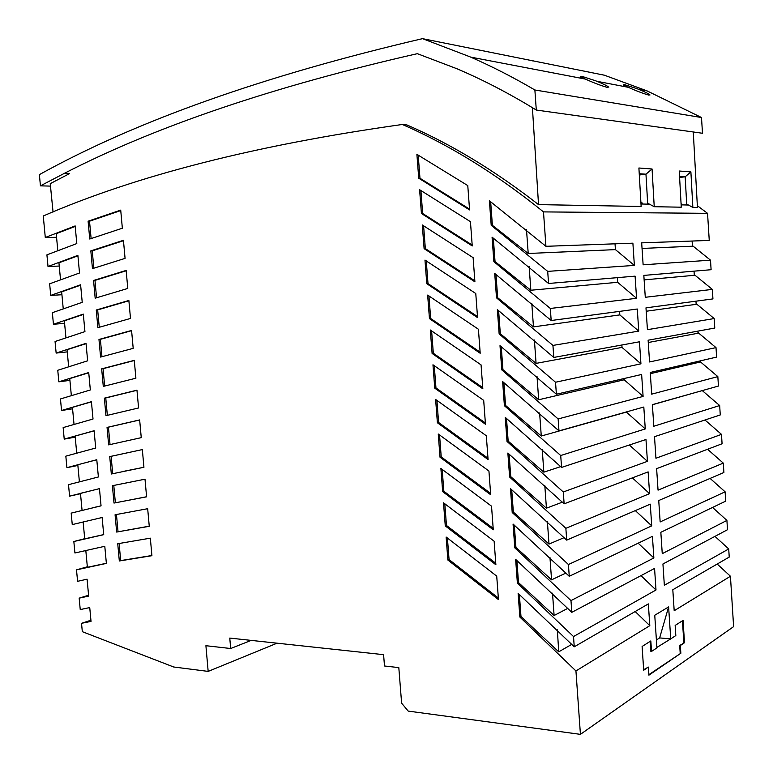 <?xml version="1.0" encoding="UTF-8"?>
<svg xmlns="http://www.w3.org/2000/svg" width="773" height="773" viewBox="0 0 773 773"><rect width="100%" height="100%" fill="white"/><g stroke="black" fill="none" stroke-linecap="round" stroke-linejoin="round"><path stroke-width="1.16" d="M650.19 641.329L650.856 651.368L651.523 651.426L650.827 640.933L642.102 646.489L643.696 670.23L648.363 667.08L648.905 675.167L680.849 653.243L680.337 645.532L679.689 645.474L684.511 642.73L683.052 620.4L675.158 625.425L675.824 635.551L670.732 638.885L668.616 606.911L659.64 637.918L656.403 639.996M648.876 674.665L680.849 653.243M683.863 642.672L682.433 620.796M712.571 507.455L726.91 520.413L727.499 529.727L662.934 563.981L664.345 585.277L728.717 548.946L714.967 536.375M580.426 734.35L408.212 711.092L401.622 703.179L398.81 667.611L384.49 665.988L383.592 654.663L229.774 638.083L230.673 648.518L205.908 645.706L208.169 671.399L173.683 666.993L82.315 631.676L81.532 623.318L91.03 621.376L89.736 607.578L80.237 609.578L79.165 598.147L88.663 596.099L87.078 579.19L77.58 581.315L76.508 569.856L106.374 563.401L104.79 546.289L74.923 552.985L73.841 541.515L103.717 534.655L102.123 517.495L72.256 524.596L71.184 513.117L101.05 505.851L99.456 488.633L69.589 496.16L68.507 484.671L98.384 476.97L96.78 459.713L66.913 467.665L65.831 456.157L95.707 448.031L94.103 430.725L64.227 439.112L63.144 427.585L93.021 419.034L91.417 401.67L61.54 410.492L60.458 398.955L90.335 389.959L88.721 372.547L58.845 381.814L57.762 370.267L87.639 360.817L86.025 343.357L56.149 353.077L55.057 341.511L84.933 331.617L83.32 314.109L53.443 324.274L52.351 312.688L82.228 302.34L80.605 284.783L50.728 295.412L49.646 283.807L79.513 272.995L77.889 255.38L48.013 266.482L46.921 254.858L76.798 243.572L75.165 225.919L45.288 237.485L43.269 215.986C136.251 175.568 255.931 145.063 402.298 124.482C449.702 145.063 496.768 174.196 543.496 211.899L545.931 246.307L489.406 200.777L491.203 225.32L547.699 271.371L548.559 283.478L492.072 237.176L493.86 261.641L550.328 308.456L551.178 320.515L494.72 273.458L496.508 297.847L552.937 345.415L553.787 357.435L497.368 309.625L499.145 333.917L555.536 382.239L556.386 394.22L500.005 345.657L501.774 369.881L558.135 418.947L558.976 430.89L502.634 381.572L504.402 405.709L560.715 455.519L561.565 467.423L505.252 417.372L507.011 441.431L563.295 491.976L564.135 503.841L507.861 453.046L509.62 477.028L565.865 528.307L566.696 540.124L510.46 488.604L512.209 512.499L568.426 564.512L569.257 576.291L513.059 524.046L514.799 547.864L570.976 600.592L571.807 612.332L515.639 559.362L517.379 583.103L573.518 636.546L574.242 646.808L648.344 603.906L649.803 625.676L575.943 670.945L580.426 734.35L733.616 626.632L730.437 576.252L717.189 564.048M534.877 89.987L701.498 117.515L647.117 90.914L604.409 75.213L422.502 38.65L469.974 56.806C491.58 66.207 513.214 77.271 534.877 89.987L536.298 110.046L527.196 104.539C503.793 90.644 480.42 78.74 457.085 68.807L417.343 53.675C273.497 86.392 155.827 126.289 64.333 173.365L69.647 173.558L50.235 183.655L53.057 211.986M422.502 38.65C263.612 75.764 135.903 121.081 39.384 174.63L40.438 185.849L64.333 173.365M680.337 645.532L684.511 642.73M656.895 647.426L670.732 638.885M659.64 637.918L670.075 638.827M575.943 670.945L519.862 617.047L518.132 593.393L574.242 646.808M103.282 386.403L135.893 378.21L134.28 360.353L101.669 368.856L103.282 386.403M92.46 268.637L125.071 258.385L123.438 240.306L90.828 250.877L92.46 268.637M98.973 339.473L100.587 357.068L133.198 348.362L131.574 330.458L98.973 339.473L100.374 339.328L101.959 356.682M93.552 280.483L95.176 298.185L127.787 288.455L126.154 270.434L93.552 280.483L94.963 280.406L96.557 297.75M474.912 281.836L473.115 257.66L422.29 224.962L424.106 248.645L474.912 281.836M419.604 189.714L421.42 213.483L472.245 245.94L470.448 221.677L419.604 189.714M416.898 154.358L418.724 178.205L469.578 209.918L467.771 185.578L416.898 154.358M443.509 502.808L445.267 525.891L495.88 564.754L494.131 541.206L443.509 502.808M427.653 295.102L429.45 318.631L480.197 353.271L478.419 329.25L427.653 295.102M105.969 415.671L138.58 407.97L136.966 390.172L104.365 398.172L105.969 415.671M424.976 260.086L426.783 283.701L477.559 317.616L475.772 293.518L424.976 260.086M111.331 474.004L143.933 467.279L142.338 449.586L109.727 456.601L111.331 474.004M430.31 330.003L432.107 353.454L482.835 388.809L481.057 364.875L430.31 330.003M496.72 576.127L446.127 537.032L447.876 560.038L498.459 599.597L496.72 576.127M432.967 364.788L434.755 388.162L485.463 424.232L483.695 400.375L432.967 364.788M108.655 444.871L141.256 437.663L139.652 419.923L107.051 427.421L108.655 444.871M440.89 468.467L442.658 491.618L493.28 529.795L491.531 506.17L440.89 468.467M88.103 221.204L89.745 239.012L122.347 228.228L120.714 210.111L88.103 221.204L89.523 221.204L91.117 238.538M116.665 532.056L149.266 526.297L147.672 508.711L115.071 514.76L116.665 532.056L149.247 526.162M435.614 399.457L437.392 422.763L488.082 459.539L486.314 435.759L435.614 399.457M97.881 327.665L130.492 318.447L128.869 300.484L96.258 310.012L97.881 327.665M151.914 555.7L150.339 538.163L117.738 543.738L119.322 560.985L151.914 555.7M113.998 503.068L146.599 496.826L145.005 479.192L112.404 485.715L113.998 503.068L146.59 496.739M438.252 434.02L440.03 457.249L490.681 494.73L488.932 471.028L438.252 434.02M651.523 651.426L656.924 647.9L654.75 615.26L668.616 606.911M648.363 667.08L643.667 669.727M680.201 653.175L679.689 645.474M692.405 245.592L710.503 260.172L643.126 264.801L641.677 242.857L709.256 240.422L707.546 213.338L697.343 205.715M694.26 274.637L712.339 289.402L645.281 297.286L643.832 275.41L711.102 269.709L710.503 260.172M696.115 303.615L714.184 318.553L647.426 329.675L645.977 307.857L712.938 298.909L712.339 289.402M697.961 332.516L716.011 347.618L649.562 361.957L648.122 340.207L714.783 328.042L714.184 318.553M699.797 361.329L717.846 376.615L651.687 394.153L650.257 372.47L716.61 357.087L716.011 347.618M702.27 390.597L719.663 405.535L653.813 426.242L652.383 404.627L718.436 386.056L717.846 376.615M704.966 420L721.489 434.368L655.939 458.244L654.509 436.687L720.262 414.946L719.663 405.535M707.575 449.268L723.296 463.124L658.045 490.14L656.625 468.651L722.079 443.76L721.489 434.368M710.107 478.419L725.113 491.812L660.152 521.949L658.741 500.527L723.895 472.487L723.296 463.124M726.91 520.413L662.258 553.661L660.838 532.297L725.702 501.146L725.113 491.812M730.437 576.252L674.191 610.728L672.81 589.741L729.229 557.082L728.717 548.946M533.196 60.816L532.703 60.912M543.496 211.899L707.546 213.338M681.139 204.864L687.951 205.019L686.695 204.101L692.859 207.406L697.439 207.493L693.275 131.97M640.991 203.995L648.953 204.169L647.648 203.193L654.229 206.71L681.264 207.193L679.245 171.026L690.888 171.896L692.859 207.406M402.298 124.482L406.975 124.965C451.065 144.097 494.913 170.64 538.53 204.613L641.136 206.468L638.904 168.002L652.064 168.987L645.967 174.186L639.31 174.998M230.673 648.518L251.167 640.392M208.169 671.399L277.082 643.184M81.532 623.318L90.914 620.236M79.165 598.147L88.586 595.249M76.508 569.856L87.33 566.783M73.841 541.515L84.711 538.684M80.508 493.725L69.589 496.16M77.87 465.472L66.913 467.665M75.223 437.17L64.227 439.112M72.575 408.801L61.54 410.492M69.918 380.374L58.845 381.814M67.261 351.889L56.149 353.077M64.594 323.346L53.443 324.274M61.927 294.735L50.728 295.412M59.241 266.057L48.013 266.482M56.564 237.321L45.288 237.485M131.594 330.68L100.374 339.328M126.192 270.772L94.963 280.406M85.803 550.415L87.378 567.285L106.365 563.285M75.203 226.421L56.226 233.678L57.801 250.636M99.456 488.652L80.469 493.338L82.064 510.344M88.74 372.779L69.754 378.577L71.338 395.554M92.142 507.9L101.05 505.832M119.11 543.477L120.685 560.599L151.904 555.507M120.685 560.599L119.322 560.985M139.662 419.971L108.433 427.179L110.027 444.543M108.433 427.179L107.051 427.421M91.436 401.844L72.44 407.361L74.024 424.348M60.526 279.749L58.941 262.791L77.928 255.834M96.789 459.78L77.802 464.737L79.387 481.734M128.898 300.765L97.669 309.905L99.263 327.25M97.669 309.905L96.258 310.012M122.598 471.549L143.933 467.25M142.338 449.586L111.109 456.331L112.703 473.694M111.109 456.331L109.727 456.601M86.045 343.647L67.058 349.725L68.642 366.702M136.985 390.288L105.756 397.969L107.35 415.323M105.756 397.969L104.365 398.172M123.477 240.712L92.248 250.848L93.842 268.183M92.248 250.848L90.828 250.877M116.452 514.48L118.027 531.698M94.113 430.851L75.126 436.078L76.711 453.075M83.349 314.447L64.362 320.814L65.947 337.782M134.289 360.518L103.06 368.682L104.655 386.036M103.06 368.682L101.669 368.856M83.136 521.881L84.721 538.849L103.708 534.587M80.643 285.169L61.656 291.836L63.241 308.804M120.752 210.565L89.523 221.204M113.776 485.415L115.37 502.74M495.976 274.415L497.677 297.731L533.467 326.882L531.785 303.374M552.937 345.415L638.749 331.115L637.281 309.016L551.178 320.515M497.677 297.731L496.508 297.847M533.467 326.882L619.82 314.901L638.749 331.115M442.175 469.356L443.847 491.251L493.174 528.336M420.899 190.458L422.657 213.493L472.177 245.012M422.657 213.493L421.42 213.483M498.614 310.591L500.315 333.752L536.076 363.387L534.404 340.033M431.605 330.815L433.324 353.271L432.107 353.454M433.324 353.271L482.748 387.621M555.536 382.239L640.933 363.822L639.464 341.792L553.787 357.435M500.315 333.752L499.145 333.917M536.076 363.387L622.014 347.396L640.933 363.822M436.909 400.308L438.6 422.483L487.976 458.215M438.6 422.483L437.392 422.763M503.88 382.577L505.552 405.448L541.274 436.03L539.622 412.985M505.552 405.448L504.402 405.709M560.715 455.519L645.271 428.928L626.381 412.086L541.274 436.03M443.847 491.251L442.658 491.618M645.271 428.928L643.812 407.033L558.976 430.89M418.203 155.083L419.971 178.254L469.511 209.068M419.971 178.254L418.724 178.205M501.252 346.642L502.933 369.658L538.675 399.767L537.022 376.567M558.135 418.947L643.097 396.423L624.197 379.785L538.675 399.767M502.933 369.658L501.774 369.881M643.097 396.423L641.638 374.461L556.386 394.22M434.262 365.619L435.962 387.93L485.367 422.976M435.962 387.93L434.755 388.162M506.499 418.386L508.161 441.112L543.854 472.168L542.221 449.268M508.161 441.112L507.011 441.431M563.295 491.976L647.426 461.336L629.367 444.997M560.725 466.612L543.854 472.168M647.426 461.336L645.977 439.508L561.565 467.423M426.271 260.868L428.01 283.604L477.482 316.553M428.01 283.604L426.783 283.701M516.886 560.454L518.499 582.591L554.106 615.501L552.511 593.191M573.518 636.546L655.997 589.992L640.972 575.634M567.846 608.322L554.106 615.501M518.499 582.591L517.379 583.103M655.997 589.992L654.567 568.426L571.807 612.332M423.594 225.716L425.334 248.606L474.835 280.841M425.334 248.606L424.106 248.645M493.319 238.113L495.039 261.583L530.838 290.242L529.147 266.588M550.328 308.456L636.566 298.31L635.087 276.145L548.559 283.478M495.039 261.583L493.86 261.641M530.838 290.242L617.627 282.309L636.566 298.31M428.947 295.895L430.667 318.495L480.12 352.14M430.667 318.495L429.45 318.631M444.804 503.716L446.465 525.466L495.764 563.237M446.465 525.466L445.267 525.891M509.107 454.08L510.76 476.661L546.434 508.18L544.801 485.434M510.76 476.661L509.62 477.028M565.865 528.307L649.581 493.647L632.391 477.869M562.415 502.15L546.434 508.18M649.581 493.647L648.132 471.888L564.135 503.841M439.547 434.89L441.228 456.92L490.584 493.338M441.228 456.92L440.03 457.249M514.296 525.109L515.929 547.39L551.555 579.847L549.951 557.401M515.929 547.39L514.799 547.864M570.976 600.592L653.861 557.971L652.422 536.346L569.257 576.291M638.179 543.177L653.861 557.971M565.981 573.015L551.555 579.847M511.707 489.657L513.349 512.084L549.004 544.076L547.381 521.475M568.426 564.512L651.726 525.862L650.277 504.16L566.696 540.124M513.349 512.084L512.209 512.499M635.329 510.595L651.726 525.862M564.164 537.621L549.004 544.076M490.662 201.695L492.382 225.31L528.21 253.486L526.51 229.678M547.699 271.371L634.372 265.41L632.894 243.176L545.931 246.307M492.382 225.31L491.203 225.32M528.21 253.486L615.424 249.621L634.372 265.41M447.412 537.96L449.065 559.575L498.343 598.012M449.065 559.575L447.876 560.038M619.82 314.901L619.588 311.384M622.014 347.396L621.859 345.009M617.627 282.309L617.308 277.652M615.424 249.621L615.028 243.814M624.197 379.785L624.12 378.528M649.803 625.676L635.184 611.53M571.817 644.324L558.734 651.832L520.983 616.487L519.862 617.047M558.734 651.832L557.333 629.84M519.369 594.485L520.983 616.487M648.276 342.507L698.009 333.25L697.874 331.124M646.199 311.248L696.154 304.32L695.961 301.18M650.335 373.678L699.855 362.112L699.778 360.991M652.393 404.762L701.681 390.761M642.044 248.442L692.444 246.21L692.115 241.041M644.122 279.894L694.309 275.304L694.038 271.149M640.943 203.067L642.46 203.096L642.518 204.024M640.904 202.507L642.46 203.096M681.081 203.763L681.786 204.884M681.09 203.995L681.728 204.004M532.413 107.689L538.53 204.613M654.229 206.71L652.064 168.987M701.498 117.515L702.493 133.265L536.298 110.046M40.438 185.849L50.477 186.1M650.025 94.953C648.499 93.601 644.228 91.533 637.203 88.76L624.342 84.576M623.425 84.817L627.29 86.856C635.464 90.586 642.721 93.369 649.069 95.185M608.757 87.214C607.22 85.784 602.843 83.639 595.606 80.778L581.779 76.295M580.639 76.566L584.436 78.633C592.881 82.547 600.602 85.503 607.588 87.484M686.695 204.101L685.178 176.795L679.602 177.461M647.648 203.193L645.967 174.186L639.242 173.741M690.888 171.896L685.178 176.795L679.544 176.418M470.631 57.096L585.432 79.097M647.117 90.914L638.459 89.253M628.256 87.301L596.93 81.3M580.533 76.469L580.649 78.179M623.425 86.373L623.318 84.73"/></g></svg>
